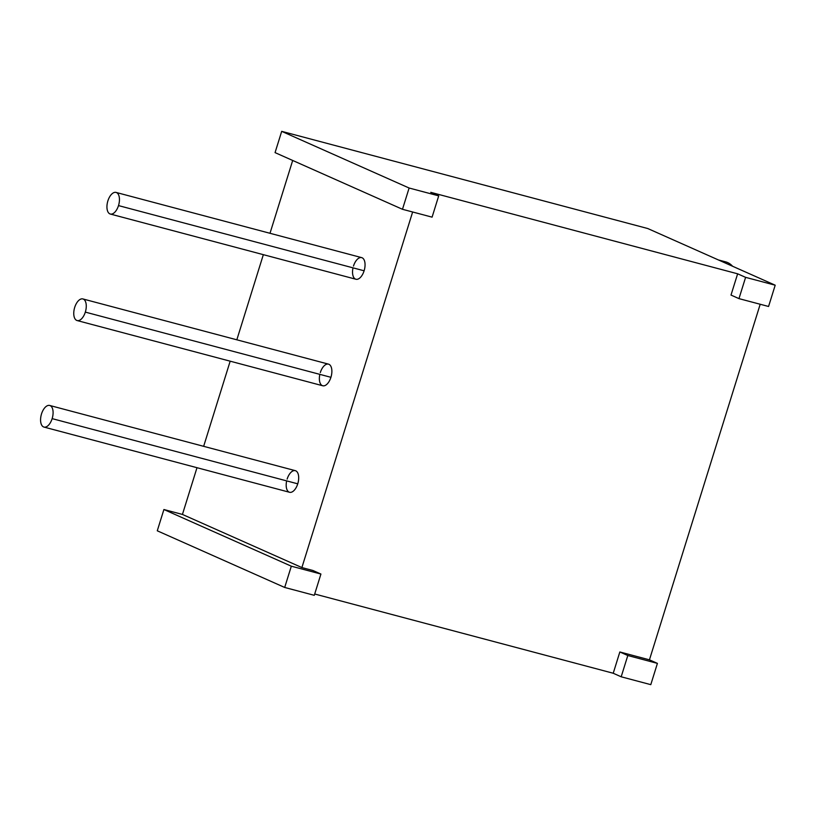 <?xml version="1.0" encoding="UTF-8"?>
<svg xmlns="http://www.w3.org/2000/svg" width="816" height="816" viewBox="0 0 816 816"><rect width="100%" height="100%" fill="white"/><g stroke="black" fill="none" stroke-linecap="round" stroke-linejoin="round"><path stroke-width="1.22" d="M737.633 273.809L731.003 295.076L738.97 298.625L745.6 277.348L737.633 273.809L731.003 295.076L738.97 298.625L768.57 306.479L775.2 285.202L647.782 228.541L281.693 131.345L409.112 188.017L438.712 195.871L430.746 192.331L737.633 273.809L745.6 277.348L775.2 285.202L745.6 277.348L738.97 298.625L768.57 306.479L775.2 285.202L647.782 228.541L281.693 131.345L275.063 152.623L281.693 131.345L409.112 188.017L402.482 209.294L409.112 188.017L438.712 195.871L432.082 217.148L438.712 195.871L430.746 192.331L737.633 273.809M760.196 304.256L649.444 659.838L619.844 651.974L613.224 673.251L314.711 594.007L613.224 673.251L621.18 676.79L650.791 684.655L657.41 663.377L627.81 655.523L621.18 676.79L613.224 673.251L619.844 651.974L627.81 655.523L619.844 651.974L649.444 659.838L657.41 663.377L650.791 684.655L621.18 676.79L627.81 655.523L657.41 663.377L649.444 659.838L760.196 304.256M312.956 570.506L301.889 567.569L412.641 211.987L301.889 567.569L182.437 514.437L196.993 467.701L182.437 514.437L163.904 509.521L182.437 514.437L301.889 567.569L312.956 570.506L320.923 574.046L291.322 566.192L284.692 587.459L314.293 595.323L320.923 574.046L312.956 570.506M157.274 530.798L163.904 509.521L157.274 530.798L284.692 587.459L157.274 530.798M203.653 446.321L230.173 361.182L203.653 446.321M236.834 339.803L263.344 254.663L236.834 339.803M270.004 233.284L292.689 160.466L270.004 233.284M275.063 152.623L402.482 209.294L432.082 217.148L402.482 209.294L275.063 152.623M721.813 261.457A48.093 24.755 104.9 0 1 732.605 266.261A48.093 24.755 104.9 0 0 725.689 261.885L718.427 259.957M314.293 595.323L284.692 587.459L291.322 566.192L163.904 509.521L291.322 566.192L320.923 574.046L314.293 595.323M287.13 479.104A11.189 5.753 104.9 0 1 295.759 470.822A11.189 5.753 104.9 0 1 297.748 483.827A11.189 5.753 104.9 0 1 289.568 492.283A11.189 5.753 104.9 0 1 286.661 480.889M320.311 372.586A11.189 5.753 104.9 0 1 328.94 364.303A11.189 5.753 104.9 0 1 330.929 377.308A11.189 5.753 104.9 0 1 322.748 385.764A11.189 5.753 104.9 0 1 319.841 374.371M353.491 266.067A11.189 5.753 104.9 0 1 362.11 257.785A11.189 5.753 104.9 0 1 364.109 270.79A11.189 5.753 104.9 0 1 355.929 279.245A11.189 5.753 104.9 0 1 353.012 267.852M116.066 192.423L361.661 257.621A11.189 5.753 104.9 0 1 364.109 270.79L118.504 205.591A11.189 5.753 -75.1 0 0 116.066 192.423A11.189 5.753 -75.1 0 0 107.885 200.869A11.189 5.753 -75.1 0 0 110.323 214.037A11.189 5.753 -75.1 0 0 118.504 205.591L364.109 270.79A11.189 5.753 104.9 0 1 355.929 279.245L110.323 214.037M118.504 205.591A11.189 5.753 -75.1 0 0 116.504 192.576A11.189 5.753 -75.1 0 0 107.885 200.869A11.189 5.753 -75.1 0 0 109.874 213.884A11.189 5.753 -75.1 0 0 118.504 205.591M52.142 418.628A11.189 5.753 -75.1 0 0 50.153 405.613A11.189 5.753 -75.1 0 0 41.524 413.906A11.189 5.753 -75.1 0 0 43.523 426.921A11.189 5.753 -75.1 0 0 52.142 418.628A11.189 5.753 -75.1 0 0 49.705 405.46A11.189 5.753 -75.1 0 0 41.524 413.906A11.189 5.753 -75.1 0 0 43.972 427.074A11.189 5.753 -75.1 0 0 52.142 418.628L297.748 483.827L52.142 418.628M85.323 312.11A11.189 5.753 -75.1 0 0 83.334 299.095A11.189 5.753 -75.1 0 0 74.705 307.387A11.189 5.753 -75.1 0 0 76.694 320.402A11.189 5.753 -75.1 0 0 85.323 312.11A11.189 5.753 -75.1 0 0 82.885 298.942A11.189 5.753 -75.1 0 0 74.705 307.387A11.189 5.753 -75.1 0 0 77.143 320.555A11.189 5.753 -75.1 0 0 85.323 312.11L330.929 377.308L85.323 312.11M49.705 405.46L295.31 470.659A11.189 5.753 104.9 0 1 297.748 483.827A11.189 5.753 104.9 0 1 289.568 492.283L43.972 427.074M82.885 298.942L328.491 364.14A11.189 5.753 104.9 0 1 330.929 377.308A11.189 5.753 104.9 0 1 322.748 385.764L77.143 320.555"/></g></svg>
